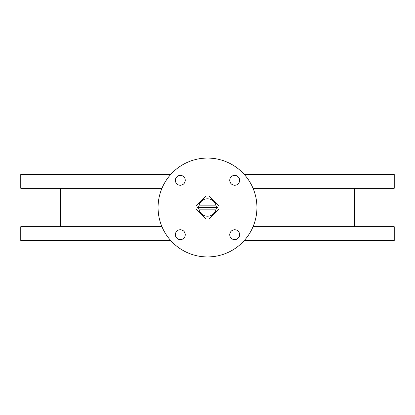 <?xml version="1.0" encoding="UTF-8"?>
<svg xmlns="http://www.w3.org/2000/svg" width="415" height="415" viewBox="0 0 415 415"><rect width="100%" height="100%" fill="white"/><g stroke="black" fill="none" stroke-linecap="round" stroke-linejoin="round"><path stroke-width="0.62" d="M253.041 188.275L394.25 188.275L394.25 174.544L244.347 174.544M161.959 188.275L20.75 188.275L20.75 174.544L170.653 174.544M161.959 226.725L20.75 226.725L20.75 240.456L170.653 240.456M244.347 240.456L394.25 240.456L394.25 226.725L253.041 226.725M230.123 236.586C229.236 232.696 230.761 230.413 234.688 229.744A4.944 4.944 0 0 0 229.744 234.688A4.944 4.944 0 0 0 234.688 239.631A4.944 4.944 0 0 0 239.631 234.688A4.944 4.944 0 0 0 234.688 229.744L236.586 230.123M236.586 184.877L234.688 185.256A4.944 4.944 0 0 0 239.631 180.312A4.944 4.944 0 0 0 234.688 175.369A4.944 4.944 0 0 0 229.744 180.312A4.944 4.944 0 0 0 234.688 185.256C230.766 184.597 229.246 182.315 230.123 178.414M184.877 178.414C185.764 182.304 184.239 184.587 180.312 185.256A4.944 4.944 0 0 0 185.256 180.312A4.944 4.944 0 0 0 180.312 175.369A4.944 4.944 0 0 0 175.369 180.312A4.944 4.944 0 0 0 180.312 185.256L178.414 184.877M178.414 230.123L180.312 229.744A4.944 4.944 0 0 0 175.369 234.688A4.944 4.944 0 0 0 180.312 239.631A4.944 4.944 0 0 0 185.256 234.688A4.944 4.944 0 0 0 180.312 229.744C184.234 230.403 185.754 232.685 184.877 236.586M207.5 256.932A49.432 49.432 0 0 0 256.932 207.5A49.432 49.432 0 0 0 207.5 158.068A49.432 49.432 0 0 0 158.068 207.5A49.432 49.432 0 0 0 207.5 256.932M60.3 226.725L60.3 188.275M218.824 209.383A11.48 11.48 0 0 0 218.824 205.617L209.383 196.176A11.48 11.48 0 0 0 205.617 196.176L196.176 205.617A11.48 11.48 0 0 0 196.176 209.383L205.617 218.824A11.48 11.48 0 0 0 209.383 218.824L218.824 209.383M217.88 207.5L216.075 205.85A8.736 8.736 0 0 0 198.925 205.85L197.12 207.5L198.925 209.15A8.736 8.736 0 0 0 216.075 209.15L217.88 207.5L197.12 207.5M216.075 205.85L198.925 205.85M198.925 209.15L216.075 209.15M354.701 226.725L354.701 188.275"/></g></svg>
